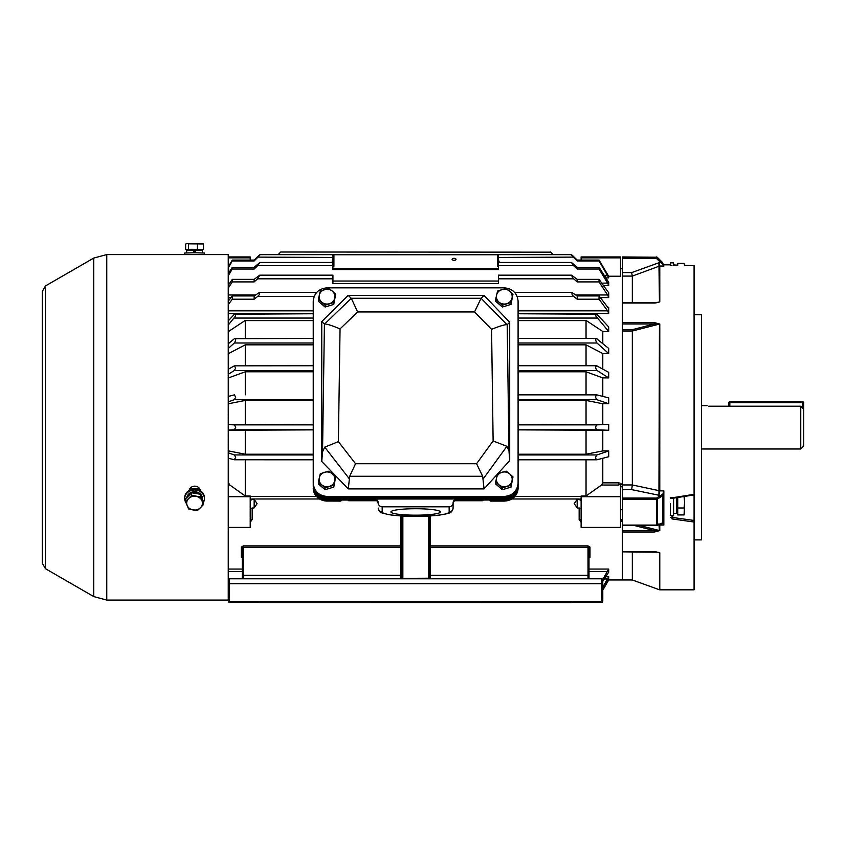 <?xml version="1.0" encoding="UTF-8"?>
<svg xmlns="http://www.w3.org/2000/svg" width="846" height="846" viewBox="0 0 846 846"><rect width="100%" height="100%" fill="white"/><g stroke="black" fill="none" stroke-linecap="round" stroke-linejoin="round"><path stroke-width="1.27" d="M348.732 500.695L376.597 500.695M504.301 498.992C512.613 498.146 517.213 493.726 518.09 485.72L518.09 486.566C517.213 494.699 512.613 499.193 504.301 500.049L504.301 498.992L374.302 498.992A3.944 3.902 180 0 1 378.236 502.905L378.236 502.905A3.944 3.902 0 0 0 382.18 506.807L382.18 511.946A33.48 4.367 180 0 0 415.661 516.314A33.48 4.367 180 0 0 449.152 511.946A3.944 3.902 0 0 0 453.086 508.044L453.086 503.846L453.086 508.044C452.494 511.132 451.024 512.845 448.687 513.162C442.12 515.246 431.111 516.314 415.661 516.356C404.705 516.324 395.674 515.743 388.568 514.611C382.106 512.729 379.019 513.48 378.236 508.044A3.944 3.902 180 0 0 382.18 511.946M415.661 508.721A24.735 3.225 180 0 0 390.926 511.936A24.735 3.225 180 0 0 415.661 515.172A24.735 3.225 180 0 0 440.396 511.936A24.735 3.225 180 0 0 415.661 508.721M449.152 511.946L449.152 506.807A3.944 3.902 0 0 0 453.086 502.905L453.086 503.888C453.319 501.498 454.63 500.187 457.03 499.954L504.301 500.049L504.301 501.044A13.79 12.976 0 0 0 518.09 488.079L518.09 485.72M482.506 500.695L482.601 499.954M348.658 499.954L348.647 500.695L347.896 499.954M518.09 301.99L518.09 484.938A13.79 12.976 180 0 1 504.301 497.903L327.021 497.903A13.79 12.976 180 0 1 313.232 484.938L313.232 301.99M518.09 486.566L518.09 488.079C517.266 495.999 512.665 500.346 504.301 501.107L490.521 501.107L489.305 499.954M340.79 500.049L374.302 499.944L374.302 498.992L327.021 498.992L327.021 501.044L340.42 501.044L340.79 500.049L327.021 500.049C318.709 499.193 314.109 494.699 313.232 486.566M313.232 485.72C314.109 493.726 318.709 498.146 327.021 498.992M454.651 500.747L482.569 500.747L483.373 499.954M489.348 499.954L490.5 501.044L490.5 500.049M504.301 501.044L490.5 501.044L490.913 500.451M340.927 500.049L341.467 499.806L341.075 500.843L341.995 499.975M449.152 506.807L382.18 506.807M453.086 502.905A3.944 3.902 180 0 1 457.03 498.992L457.03 499.954L490.627 499.954M378.236 502.905L378.236 503.846A3.944 3.902 180 0 0 374.302 499.944L374.302 499.944C376.692 500.187 378.003 501.498 378.236 503.888M502.365 305.163L511.026 302.561L512.972 294.197L509.609 291.161L506.236 288.433L497.575 291.035L495.629 299.399L502.365 305.163L502.365 307.013L495.629 301.25L495.629 299.399M512.972 294.197L511.026 304.412L502.365 307.013M511.026 304.412L511.026 302.561M506.691 303.703A7.878 7.413 0 0 0 509.609 291.161A7.878 7.413 0 0 0 496.602 295.064A7.878 7.413 0 0 0 506.691 303.703M502.365 487.856L511.026 485.255L512.972 476.901L509.609 473.866L506.236 471.137L497.575 473.739L495.629 482.104L502.365 487.856L502.365 489.707L495.629 483.954L495.629 482.104M512.972 476.901L511.026 487.116L502.365 489.707M511.026 487.116L511.026 485.255M506.691 486.408A7.878 7.413 0 0 0 509.609 473.866A7.878 7.413 0 0 0 496.602 477.768A7.878 7.413 0 0 0 506.691 486.408M325.086 305.163L333.758 302.561L335.693 294.197L332.33 291.161L328.967 288.433L320.296 291.035L318.36 299.399L325.086 305.163L325.086 307.013L318.36 301.25L318.36 299.399M335.693 294.197L333.758 304.412L325.086 307.013M333.758 304.412L333.758 302.561M329.422 303.703A7.878 7.413 0 0 0 332.33 291.161A7.878 7.413 0 0 0 319.323 295.064A7.878 7.413 0 0 0 329.422 303.703M325.086 487.856L333.758 485.255L335.693 476.901L332.33 473.866L328.967 471.137L320.296 473.739L318.36 482.104L325.086 487.856L325.086 489.707L318.36 483.954L318.36 482.104M335.693 476.901L333.758 487.116L325.086 489.707M333.758 487.116L333.758 485.255M329.422 486.408A7.878 7.413 0 0 0 332.33 473.866A7.878 7.413 0 0 0 319.323 477.768A7.878 7.413 0 0 0 329.422 486.408M348.129 295.413L351.291 298.278A10.903 0.624 0 0 0 351.302 298.278L481.067 298.278A11.22 0.645 0 0 0 481.088 298.268L484.049 295.413L348.129 295.413L321.755 321.596L321.755 461.493L322.538 451.859L324.42 324.007L321.755 321.596M497.49 474.077L484.06 488.893L482.664 476.266L476.562 463.735L493.123 440.956L506.902 446.307L483.288 478.773M482.664 476.266L349.684 476.266L348.288 488.893L321.755 461.493M484.06 488.893L348.288 488.893M313.232 483.193L313.232 301.102C314.109 293.097 318.709 288.676 327.021 287.83L504.301 287.83C512.613 288.676 517.213 293.097 518.09 301.102L518.09 484.377C517.213 492.393 512.613 496.814 504.301 497.66L327.021 497.66C318.709 496.814 314.109 492.393 313.232 484.377L313.232 483.193C314.109 491.209 318.709 495.629 327.021 496.475L327.021 497.903M504.301 497.903L504.301 496.475L327.021 496.475M504.301 496.475C512.613 495.629 517.213 491.209 518.09 483.193M509.704 460.605L509.704 322.284L507.209 324.684L508.964 450.844L509.704 460.605L497.903 473.612M484.049 295.413L509.704 322.284M349.123 478.529L324.737 447.132L322.538 451.859M508.964 450.844L506.902 446.307M324.42 324.007L324.631 324.007C326.715 323.859 331.854 325.488 340.05 328.904L338.379 441.633L355.553 463.735L476.562 463.735M493.123 440.956L491.568 329.316C499.806 326.027 504.946 324.483 507.008 324.684L507.209 324.684M349.684 476.266L355.553 463.735M491.568 329.316L474.532 311.963L481.067 298.278M324.737 447.132L338.379 441.633M474.532 311.963L357.594 311.963L351.302 298.278L324.631 324.007M654.487 551.56L659.457 552.734A0.983 0.761 180 0 0 659.785 552.776L654.487 551.624L622.487 551.624L622.487 579.975L622.487 329.707L632.163 329.707L632.332 331.019L622.487 331.019L622.487 330.395M608.697 430.276L608.697 424.364L596.927 424.872C595.246 426.574 595.267 428.213 596.99 429.789L608.697 430.276L602.786 430.276L602.786 450.918L608.697 450.918L596.927 454.947C595.246 457.147 595.267 458.754 596.99 459.769L596.779 459.801M596.99 459.769L608.697 456.734L608.697 450.918M602.786 458.268L602.786 482.855L618.542 482.855C620.996 483.14 622.307 484.42 622.487 486.683A1.967 0.761 180 0 0 620.52 487.455M228.536 458.268L228.536 482.855L229.816 485.033L228.24 485.033M313.232 429.874L228.536 430.276L228.24 450.918M314.109 296.449L257.67 296.449L259.183 294.916L259.489 292.452L254.149 295.941L232.29 295.941L228.24 301.208M259.743 275.172L332.933 275.172L332.933 278.81L257.67 278.81L259.733 275.172L254.149 279.36L232.29 279.36L228.24 285.366M331.949 262.44L332.933 259.669L332.933 265.686L257.67 265.686L259.912 262.44L254.149 267.294L232.29 267.294L228.24 273.829M608.697 331.484L595.944 316.224C595.362 313.951 595.69 313.284 596.927 314.226L608.697 326.958L608.697 331.484L602.786 331.484L602.786 343.55M228.24 320.877L234.395 314.226C235.632 313.274 235.96 313.94 235.378 316.224L228.24 325.044M228.24 343.793L234.395 338.686C235.516 338.072 235.886 338.812 235.516 340.896L234.331 343L228.24 348.499M228.24 369.237L234.395 365.842L235.622 368.211L234.331 370.495L228.24 374.344M228.24 396.457L234.395 394.86L235.685 397.313L234.331 399.724L228.24 401.808M313.232 454.947L234.395 454.947L235.685 457.337L234.331 459.769L313.232 459.801M313.232 424.872L234.395 424.872L235.706 427.325L234.331 429.789L228.24 430.043M518.09 310.842L607.618 310.842L608.697 313.538L608.697 307.341L607.618 307.098L599.031 295.941L577.183 295.941L571.843 292.452L572.139 294.916L573.651 296.449L517.213 296.449M572.488 277.636L573.651 278.81L498.389 278.81L498.389 275.172L571.579 275.172L572.488 277.636M601.58 283.135L607.618 283.135L608.697 285.588L608.697 282.3L599.031 267.294L577.183 267.294L571.42 262.44L573.651 265.686L498.389 265.686L498.389 259.669L499.373 262.44M581.117 257.861L620.52 257.861L620.52 256.941L581.117 256.941L581.117 260.082L577.183 260.071L573.535 256.507C570.796 254.033 570.712 254.234 573.292 257.11L498.389 257.47M332.933 257.47L258.041 257.11C260.621 254.234 260.536 254.033 257.787 256.507L254.149 260.082L250.205 260.071L250.205 257.861L228.24 257.861M454.069 258.337A1.967 0.983 0 0 0 452.102 259.32A1.967 0.983 0 0 0 454.069 260.304A1.967 0.983 0 0 0 456.047 259.32A1.967 0.983 0 0 0 454.069 258.337M250.205 508.531L254.149 507.875L257.099 503.645L254.149 499.352L252.171 499.352L250.205 500.673M254.149 499.352L254.149 507.875M581.117 508.531L577.183 507.875L577.183 499.352L574.223 503.645L577.183 507.875M581.117 500.673L579.15 499.352L577.183 499.352M243.31 558.275L241.343 557.239L241.343 547.108L243.31 545.882L400.888 545.882A0.983 0.761 180 0 1 401.871 546.643A0.983 0.635 0 0 1 400.888 547.277L400.888 515.912M573.535 256.507C570.796 254.033 570.712 254.234 573.292 257.11M258.041 257.11C260.621 254.234 260.536 254.033 257.787 256.507M575.904 294.979L607.618 294.979L608.697 297.591L608.697 292.779L599.031 279.36L577.183 279.36L571.6 275.172M234.395 365.842L313.232 365.747M234.395 338.686L313.232 338.442M518.09 313.76L596.927 314.226M234.395 314.226L313.232 313.76M622.487 322.643L654.487 322.643L654.487 323.976L622.487 323.976L622.487 274.749M604.224 275.68L607.618 275.68L608.697 277.9L608.697 276.23L620.52 276.23L620.52 257.861M313.232 400.422L245.277 400.422L228.536 403.732L228.24 424.364M313.232 371.785L245.277 371.785L228.536 377.898L228.536 396.383M313.232 344.84L245.277 344.84L228.536 353.565L228.536 369.078M228.24 331.484L228.536 343.55M518.09 344.84L586.045 344.84L602.786 353.565L608.697 353.565L608.697 348.446L596.324 338.442L518.09 338.442M602.786 353.565L602.786 369.078M518.09 371.785L586.045 371.785L602.786 377.898L608.697 377.898L608.697 372.346L596.546 365.747L518.09 365.747M602.786 377.898L602.786 396.383M518.09 400.422L586.045 400.422L602.786 403.732L608.697 403.732L608.697 397.906L596.779 394.849M602.786 403.732L602.786 424.364L608.697 424.364M579.15 499.352L581.117 498.664M250.205 498.664L252.171 499.352M602.786 583.719L601.802 583.719L601.802 578.791A0.983 0.983 0 0 1 602.786 579.785L602.786 601.443L602.786 579.785A0.983 0.983 0 0 0 601.802 578.791L229.52 578.791A0.983 0.983 135 0 0 228.536 579.785L228.536 583.719L228.536 579.785A0.983 0.983 0 0 1 229.52 578.791L229.52 601.443L601.802 601.443L601.802 583.719L228.536 583.719L228.536 601.443L228.536 583.719M243.31 578.791L241.343 578.791A0.983 0.983 0 0 0 242.326 577.807L242.326 547.88L242.326 577.807L243.31 578.791L243.31 575.28L400.888 575.28L400.888 547.277L243.31 547.277L243.31 575.28A0.983 0.635 0 0 0 242.326 575.915M228.24 496.697L250.205 496.697L250.205 495.999L245.277 495.999L229.816 485.033M581.117 496.359L514.939 496.359M316.383 496.359L250.205 496.359M581.117 496.697L620.52 496.697L620.52 527.407L581.117 527.407L581.117 495.999L586.045 495.999L601.506 485.033L602.786 482.855M586.045 459.801L586.045 495.999M245.277 459.801L245.277 495.999M250.205 520.681L250.205 521.749L250.205 520.681A1.967 1.184 -0 0 1 252.171 519.497L250.205 522.331M579.15 498.981L511.851 498.981M319.471 498.981L252.171 498.981M620.52 522.331L622.487 519.497A1.967 1.184 180 0 0 620.52 520.681M581.117 521.749L581.117 520.681A1.967 1.184 0 0 0 579.15 519.497L581.117 522.331M589.979 578.791A0.983 0.983 0 0 1 588.996 577.807L588.012 578.791L588.012 547.277L588.996 547.88L588.996 577.807L588.996 547.88A0.983 0.772 0 0 1 589.979 547.108L588.012 545.882L430.434 545.882L430.434 578.791A0.983 0.983 45 0 1 429.451 577.807L429.451 515.975L429.102 578.209A0.983 0.698 -90 0 0 429.736 578.791M588.012 558.275L589.979 557.239A0.983 0.835 0 0 0 588.996 558.085L588.012 558.127M608.697 579.975L602.786 590.191L608.697 579.975L632.332 579.975L659.457 589.768L659.457 552.734L656.285 551.92M602.786 588.182L608.697 578.421L608.697 576.75L602.786 587.251M608.686 572.287L608.697 569.051L602.743 579.51M259.923 262.44L332.933 262.44L332.933 255.608A0.983 0.857 0 0 1 333.916 254.752L333.916 266.289L332.933 266.289M498.389 266.289L497.406 266.289L497.406 254.752A0.983 0.857 0 0 1 498.389 255.608L498.389 262.44L571.41 262.44M607.618 275.68L599.031 260.959L577.183 260.959L573.651 257.47M257.67 257.47L254.149 260.959L232.29 260.959L228.24 267.907M257.67 296.449L254.149 299.209L232.29 299.209L228.24 304.697M607.618 310.842L599.031 299.209L577.183 299.209L573.651 296.449M228.536 331.484L244.885 320.666A1397.296 182.387 180 0 1 245.277 320.602L245.277 338.442M586.045 338.442L586.045 320.602A1397.296 182.387 180 0 1 586.437 320.666L602.786 331.484M596.927 338.686C595.246 338.696 595.267 340.134 596.99 343L608.697 353.565M596.927 365.842C595.246 366.445 595.267 367.999 596.99 370.495L608.697 377.898M596.927 394.86C595.246 396.034 595.267 397.662 596.99 399.724L608.697 403.732M596.768 394.849L518.09 394.849L596.642 394.86M518.09 454.947L596.927 454.947M518.09 454.228L586.045 454.228L602.786 450.918M518.09 424.777L602.786 424.364M518.09 424.872L596.927 424.872M518.09 429.874L602.786 430.276M228.24 452.843L234.395 454.947M313.232 454.228L245.277 454.228L228.536 450.918M228.24 458.194L234.331 459.769M228.24 424.607L234.395 424.872M313.232 424.777L228.536 424.364M586.045 320.602L518.09 320.602M313.232 320.602L245.277 320.602M586.045 400.422L586.045 424.777M586.045 429.874L586.045 454.228M586.045 371.785L586.045 394.849M586.045 344.84L586.045 365.747M245.277 429.874L245.277 454.228M245.277 400.422L245.277 424.777M245.277 371.785L245.277 394.849M245.277 344.84L245.277 365.747M553.199 254.646L278.133 254.646L280.735 252.013L550.735 252.161M552.766 254.212L552.11 253.557M608.655 276.23L599.031 260.082L577.183 260.082L573.028 256.021M257.861 256.433L254.149 260.071L232.29 260.082L228.24 266.966M571.547 254.762L572.097 255.185M572.256 255.323L572.805 255.809M259.204 255.206L259.796 254.752M571.272 602.627L259.986 602.563M228.579 579.51L228.24 578.96M608.644 572.245L602.786 581.297M498.389 281.031L332.933 281.031M498.389 278.81L498.389 283.622L332.933 283.622L332.933 278.81M257.67 278.81L254.149 281.908L232.29 281.908L228.24 288.074M607.618 294.979L599.031 281.908L577.183 281.908L573.651 278.81M498.389 265.686L498.389 269.62L332.933 269.62L332.933 265.686M257.67 265.686L254.149 269.028L232.29 269.028L228.24 275.69M607.618 283.135L599.031 269.028L577.183 269.028L573.651 265.686M606.529 581.826L607.618 581.826L608.697 579.901L607.661 579.901M607.618 307.098L608.697 307.341L607.819 307.341M232.29 260.082L232.29 260.959M254.149 260.082L254.149 260.959M232.29 267.294L232.29 269.028M254.149 267.294L254.149 269.028M232.29 279.36L232.29 281.908M254.149 279.36L254.149 281.908M232.29 295.941L232.29 299.209M254.149 295.941L254.149 299.209M577.183 260.082L577.183 260.959M599.031 260.082L599.031 260.959M577.183 267.294L577.183 269.028M599.031 267.294L599.031 269.028M577.183 279.36L577.183 281.908M599.031 279.36L599.031 281.908M577.183 295.941L577.183 299.209M599.031 295.941L599.031 299.209M333.916 254.752L497.406 254.752M228.24 256.941L250.205 256.941L250.205 257.861M250.205 496.697L250.205 527.407L228.24 527.407M601.506 485.033L618.542 485.033L620.52 484.208L620.52 496.697M602.786 601.443L601.802 601.443L601.802 602.437A0.983 0.983 0 0 0 602.786 601.443A0.983 0.983 0 0 1 601.802 602.437A0.983 0.983 0 0 0 602.786 601.443A0.983 0.983 0 0 1 601.802 602.437A0.983 0.983 0 0 0 602.786 601.443A0.983 0.983 0 0 1 601.802 602.437A0.983 0.983 0 0 0 602.786 601.443A0.983 0.983 0 0 1 601.802 602.437A0.983 0.983 0 0 0 602.786 601.443A0.983 0.983 0 0 1 601.802 602.437A0.983 0.983 0 0 0 602.786 601.443L602.786 596.525L602.786 601.443A0.983 0.983 0 0 1 601.802 602.437L229.52 602.437A0.983 0.983 0 0 1 228.536 601.443A0.983 0.983 0 0 0 229.52 602.437A0.983 0.983 0 0 1 228.536 601.443A0.983 0.983 0 0 0 229.52 602.437A0.983 0.983 0 0 1 228.536 601.443A0.983 0.983 0 0 0 229.52 602.437A0.983 0.983 0 0 1 228.536 601.443A0.983 0.983 0 0 0 229.52 602.437L229.52 601.443L228.536 601.443A0.983 0.983 0 0 0 229.52 602.437A0.983 0.983 0 0 1 228.536 601.443A0.983 0.983 0 0 0 229.52 602.437A0.983 0.983 0 0 1 228.536 601.443M401.871 515.975L401.871 577.807L401.871 515.975M588.012 545.882L588.012 547.277L430.434 547.277A0.983 0.635 180 0 1 430.434 545.882L430.434 515.912M401.871 574.646A0.983 0.635 0 0 1 400.888 575.28L400.888 578.791A0.983 0.983 0 0 0 401.871 577.807L402.855 578.357L429.102 578.209M241.343 557.239A0.983 0.835 180 0 1 242.326 558.085L243.31 558.127M241.343 547.108A0.983 0.772 180 0 1 242.326 547.88L243.31 547.277L243.31 545.882M402.231 578.209A0.983 0.698 -90 0 1 401.596 578.791M197.266 489.369L191.852 489.369M800.75 406.228L803.7 409.274L803.7 446.032L800.75 448.993L800.75 406.228L708.673 406.228C706.59 405.477 706.59 405.477 708.673 406.228C706.59 405.477 706.59 405.477 708.673 406.228M803.7 409.274L803.552 409.126A0.983 0.983 0 0 0 803.7 408.607L803.7 402.707L803.7 408.607L803.066 408.607M684.076 507.991L684.625 511.46L684.076 514.928L684.625 502.355L684.076 507.991L677.731 507.991L677.731 497.459M684.076 514.928L677.731 514.928L677.731 507.991M682.436 496.718L684.076 496.718L684.625 502.355L684.625 496.38M677.731 265.348L677.731 263.392L684.076 263.392L684.625 265.454L694.08 265.602L694.08 494.476M684.076 263.392L684.625 265.57M673.596 513.385L676.747 513.385L676.747 497.617M673.596 264.935L675.171 264.978M677.731 265.073L673.596 265.105M673.596 265.295L673.596 262.852L670.444 262.852L670.444 265.284L671.999 265.284L670.444 265.274M670.444 503.645L670.444 515.468L673.596 515.468L673.596 498.125M106.765 600.068L228.24 600.068L228.24 254.583L106.765 254.583L93.758 258.062L93.758 596.589L106.765 600.068L106.765 254.583M200.671 491.505C200.047 488.11 198.08 486.323 194.76 486.154C191.429 486.323 189.462 488.11 188.848 491.505M188.542 508.932L197.467 510.508L200.47 507.727L203.474 504.512L200.576 496.94L191.661 495.354L185.644 501.361L188.542 508.932M191.661 495.354L191.661 492.753L185.644 498.749L185.644 501.361M191.661 492.753L200.576 494.328L200.576 496.94M200.576 494.328L203.474 501.9L203.474 504.512M193.004 509.937A7.878 6.927 180 0 0 200.47 507.727A7.878 6.927 180 0 0 202.025 500.938A7.878 6.927 180 0 0 196.113 496.359A7.878 6.927 180 0 0 188.647 498.569A7.878 6.927 180 0 0 187.093 505.358A7.878 6.927 180 0 0 193.004 509.937M187.812 250.353L186.945 249.485L191.778 249.295L202.183 249.485L201.306 250.353M193.1 250.3L194.559 250.289L193.131 250.342M188.542 243.838L203.474 243.965L187.093 243.511L188.542 243.838L188.542 249.306L185.644 249.528L185.644 244.06L187.093 243.511L185.644 244.06M202.131 249.538L188.542 249.306M197.467 249.253L197.467 243.796M185.644 249.528L187.019 249.559M203.474 249.433L203.474 243.965M194.559 252.817L193.078 250.257L186.68 250.458L186.68 252.869M196.039 252.827L194.559 250.257L202.437 250.458L202.437 252.869M194.559 250.257L196.039 252.891M187.368 497.025A7.878 6.927 0 0 1 190.456 493.948M193.237 493.028A7.878 6.927 0 0 1 198.789 494.011M201.348 496.338A7.878 6.927 0 0 1 202.384 499.055M202.437 499.193L202.437 498.632A7.878 6.927 0 0 0 195.13 491.727A7.878 6.927 0 0 0 186.765 497.628M204.404 254.583L204.404 253.017L194.559 252.764L184.714 253.017L184.714 254.583M186.384 503.455A9.845 8.65 0 0 1 184.714 498.632A9.845 8.65 0 0 1 194.559 489.982A9.845 8.65 0 0 1 204.404 498.632A9.845 8.65 0 0 1 203.474 502.302M184.714 498.632L184.714 497.691A9.845 8.65 0 0 1 194.559 489.041A9.845 8.65 0 0 1 204.404 497.691L204.404 498.632M802.717 408.248L802.717 402.707L729.834 402.707L729.834 401.713L802.717 401.713L729.834 401.713A0.983 0.983 0 0 0 728.85 402.707L728.85 406.228L728.85 402.707A0.983 0.983 0 0 1 729.834 401.713A0.983 0.983 0 0 0 728.85 402.707L729.834 402.707L729.834 406.228M803.7 402.707A0.983 0.983 0 0 0 802.717 401.713L802.717 402.707L803.7 402.707A0.983 0.983 0 0 0 802.717 401.713A0.983 0.983 0 0 1 803.7 402.707M622.487 551.856L658.23 552.205M656.285 302.731L659.457 301.916L658.928 262.546L659.785 266.025L659.785 301.863L654.487 303.027L622.487 303.027M654.487 322.643L659.785 324.039A0.983 0.624 180 0 0 659.457 324.071L632.332 331.019M694.08 314.754L701.567 314.754L701.567 539.896L694.08 539.896M622.487 486.439L622.487 484.948L632.332 484.948L631.645 489.612L622.487 489.612M622.487 498.061L656.549 498.061L662.862 494.075L663.846 490.881L663.846 525.049L662.862 523.568L662.862 494.075L662.862 523.526L656.919 525.44A0.983 0.983 0 0 1 656.549 525.514L622.487 525.429L656.549 525.514L656.549 499.277L657.247 499.161L657.247 524.932L662.577 522.934L662.862 523.431M659.785 324.039L659.785 490.881L658.928 495.597L659.457 324.071L654.487 323.976L632.163 329.707M694.08 520.459L694.08 522.024L671.999 518.926L671.999 517.392L694.08 520.459L694.08 494.921L672.845 498.252L672.686 497.702L694.08 494.339M659.785 490.817L632.332 484.948M683.23 518.958L671.999 517.392L671.999 515.468M639.703 525.514L659.457 530.569L658.928 523.811L659.785 525.049L659.785 530.611L654.487 531.997L622.487 531.997M694.08 522.024L694.08 589.821L659.785 589.821L659.785 552.776M670.444 497.755L672.686 497.702M632.332 551.856L632.332 579.975M622.487 331.019L622.487 484.948M632.332 331.029L632.332 484.895M659.785 525.102L658.251 524.89M659.446 266.078L632.332 276.092L632.332 302.794M622.487 276.092L622.487 272.613L631.645 272.613L632.332 276.092L622.487 276.092L622.487 302.794L658.294 302.424L654.973 303.027M622.487 323.976L622.487 329.707M622.487 258.559L622.487 257.681L656.549 257.681A0.983 0.983 180 0 1 657.247 257.977L662.577 263.413L662.577 262.567L657.247 257.226L656.549 258.559L622.487 258.559L622.487 272.613M622.487 257.681L622.487 256.941L657.247 257.226M662.577 262.567L663.846 266.025L659.785 266.025M662.577 263.413L663.846 266.025M662.862 264.555L656.549 258.559L656.549 256.941M661.17 261.953L631.645 272.613M662.862 523.526L660.472 523.811L661.17 523.314M662.862 494.519L662.577 495.788L657.247 499.161L656.549 498.061L656.549 499.277L622.487 499.277M657.247 524.932L656.549 525.429L657.247 524.932A0.983 0.571 180 0 1 656.549 525.091L622.487 525.091M631.645 489.612L660.641 495.597L661.339 496.687M672.686 518.979L672.824 515.468M663.846 490.881L659.446 490.849M659.785 301.863A0.983 0.761 -0 0 0 659.457 301.916L658.209 302.445M659.785 530.611A0.983 0.624 0 0 1 659.457 530.569L654.487 530.675L654.487 531.997M659.446 525.028L663.846 525.049M327.021 501.044L327.021 501.107C318.656 500.346 314.067 495.999 313.232 488.079A13.79 12.976 -0 0 0 327.021 501.044L340.42 501.096A0.983 0.983 0 0 0 341.097 500.832M341.953 499.975L341.118 500.769A0.983 0.931 180 0 1 340.42 501.044M454.725 500.695L482.59 500.695L483.341 499.954M341.181 500.007L341.118 500.102A0.983 0.931 180 0 1 340.42 500.377M453.086 503.846A3.944 3.902 180 0 1 457.03 499.944M357.594 311.963L340.05 328.904M481.088 298.268L507.008 324.684M596.99 318.064L518.09 318.064M313.232 318.064L234.331 318.064M313.232 343L234.331 343M313.232 370.495L234.331 370.495M313.232 399.724L234.331 399.724M313.232 459.769L234.754 459.769M313.232 429.789L234.331 429.789M332.933 268.457L498.389 268.457M608.697 277.9L605.599 277.9M608.697 285.588L603.24 285.588M608.697 297.591L600.3 297.591M231.021 297.591L228.24 297.591M608.697 313.538L518.09 313.538M313.232 313.538L228.24 313.538M588.996 575.915A0.983 0.635 0 0 0 588.012 575.28L430.434 575.28A0.983 0.635 180 0 1 429.451 574.646M252.171 507.875L252.171 519.497M579.15 519.497L579.15 507.875M589.979 547.108L589.979 557.239M605.599 576.75L608.697 576.75M228.24 569.051L242.326 569.051M588.996 569.051L608.697 569.051M228.24 310.842L313.232 310.842M518.09 343L596.99 343M518.09 370.495L596.99 370.495M518.09 399.724L596.99 399.724M518.09 459.769L596.578 459.769M518.09 429.789L596.99 429.789M607.618 578.971L604.224 578.971M607.618 571.505L588.996 571.505M242.326 571.505L228.24 571.505M228.24 294.979L255.418 294.979M228.24 283.135L229.742 283.135M618.542 485.033L618.542 482.855M402.855 516.028L402.855 578.823M428.467 578.823L428.467 516.028M194.104 486.186L195.415 486.186M199.603 488.523L189.916 488.523M45.451 412.139L45.451 285.948L42.3 291.415L42.3 563.235L45.451 568.692L45.451 412.139M670.444 517.392L671.999 517.392L670.444 517.392M662.577 522.934L662.577 495.788M672.845 498.252L671.999 497.755M622.487 530.675L654.487 530.675L634.373 525.514M376.671 500.747L348.668 500.747L347.865 499.954M341.086 500.049L374.302 499.954M571.304 254.646L260.018 254.646M571.843 292.452L514.759 292.452M316.563 292.452L259.489 292.452M518.09 459.801L596.758 459.801M553.221 254.646L550.587 252.013M707.097 405.657L701.567 405.657M800.75 448.993L701.567 448.993M620.52 509.556L622.487 509.556M676.747 512.253L677.731 513.247M620.52 268.764L622.487 268.764M45.451 285.948L93.758 258.062M45.451 568.692L93.758 596.589M663.846 264.819L670.444 264.819M670.444 498.315L671.999 498.315"/></g></svg>
